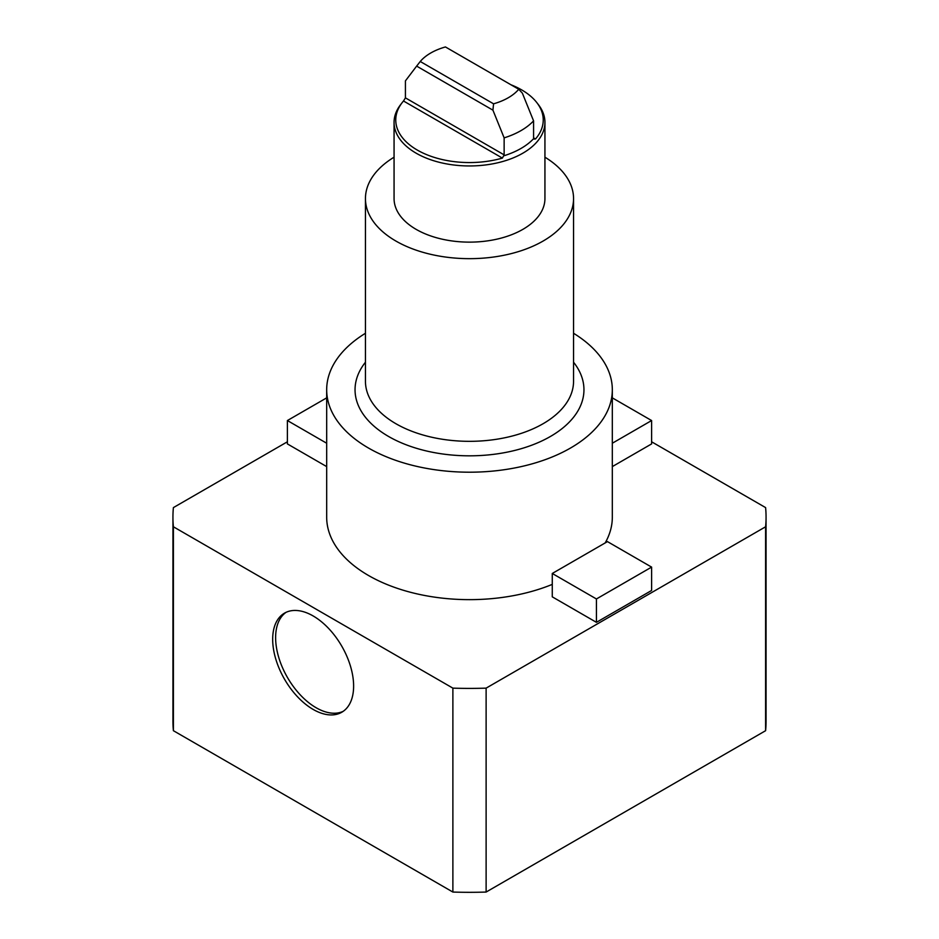 <?xml version="1.0" encoding="UTF-8"?>
<svg xmlns="http://www.w3.org/2000/svg" width="939" height="939" viewBox="0 0 939 939"><rect width="100%" height="100%" fill="white"/><g stroke="black" fill="none" stroke-linecap="round" stroke-linejoin="round"><path stroke-width="1.41" d="M416.634 66.106L405.425 80.871L405.425 97.867L403.5 101.001A73.747 42.572 0 0 0 402.185 102.609A73.747 42.572 0 0 0 418.454 150.721A73.747 42.572 0 0 0 502.388 158.092L504.137 154.865L504.137 137.869L492.928 110.156L416.634 66.106L416.259 66.599L420.249 61.493A54.814 31.644 180 0 1 445.438 46.95L518.751 89.275L522.366 93.161L533.575 120.873L533.575 137.869L534.291 139.16M503.938 155.768A72.843 42.055 180 0 0 533.681 138.596L535.5 138.984A73.747 42.572 0 0 0 536.815 102.609A73.747 42.572 0 0 0 510.969 84.78M492.928 110.156L493.562 103.818L420.249 61.493M536.815 102.609L538.364 104.616A75.437 43.558 180 0 1 544.937 122.399A75.437 43.558 180 0 1 503.151 161.379A75.437 43.558 180 0 1 394.063 122.399A75.437 43.558 180 0 1 400.636 104.616L402.185 102.609M287.393 441.788L173.398 507.6A296.56 171.215 0 0 0 172.94 517.189L172.94 721.105A296.56 171.215 0 0 0 173.398 730.695L452.88 892.05A296.56 171.215 0 0 0 486.12 892.05L486.12 688.134L765.602 526.779A296.56 171.215 0 0 0 766.06 517.189A296.56 171.215 0 0 0 765.602 507.6L651.607 441.788M486.12 892.05L765.602 730.695L765.602 526.779M544.937 122.399L544.937 198.575A75.437 43.558 180 0 1 469.5 242.133A75.437 43.558 180 0 1 394.063 198.575L394.063 122.399M533.575 120.873A72.843 42.055 180 0 1 504.137 137.869M518.751 89.275A54.814 31.644 180 0 1 493.562 103.818M765.602 730.695A296.56 171.215 0 0 0 766.06 721.105L766.06 517.189M172.94 517.189A296.56 171.215 0 0 0 173.398 526.779L452.88 688.134A296.56 171.215 0 0 0 486.12 688.134M173.398 730.695L173.398 526.779M452.88 892.05L452.88 688.134M272.674 639.318A57.232 33.041 60 0 1 284.529 613.12A57.232 33.041 60 0 1 341.761 646.161A57.232 33.041 60 0 1 341.761 712.255A57.232 33.041 60 0 1 297.651 696.914A57.232 33.041 60 0 1 272.674 639.318M573.553 333.275A142.822 82.456 180 0 1 612.322 389.744A142.822 82.456 180 0 1 469.5 472.2A142.822 82.456 180 0 1 326.678 389.744A142.822 82.456 180 0 1 365.447 333.275M612.322 389.744L612.322 517.189A142.822 82.456 180 0 1 605.174 542.93M552.273 584.387A142.822 82.456 180 0 1 404.016 590.467A142.822 82.456 180 0 1 326.678 517.189L326.678 389.744M326.678 466.601L287.393 443.912L287.393 420.543L326.678 397.866M612.322 397.866L651.607 420.543L651.607 443.912L612.322 466.601M552.273 573.471L552.273 596.84L596.429 622.334L651.607 590.467L651.607 567.109L607.463 541.615L552.273 573.471L596.429 598.965L651.607 567.109M544.937 157.2A104.053 60.073 180 0 1 573.553 198.575A104.053 60.073 180 0 1 469.5 258.659A104.053 60.073 180 0 1 365.447 198.575A104.053 60.073 180 0 1 394.063 157.2M596.429 598.965L596.429 622.334M651.607 420.543L612.322 443.231M326.678 443.231L287.393 420.543M343.193 711.339A57.232 33.041 60 0 1 299.647 694.191A57.232 33.041 60 0 1 275.62 637.628A57.232 33.041 60 0 1 286.043 612.334M533.575 137.869L535.5 138.984M573.553 362.219A114.464 66.082 180 0 1 469.5 455.826A114.464 66.082 180 0 1 365.447 362.219M573.553 198.575L573.553 381.246A104.053 60.073 180 0 1 469.5 441.33A104.053 60.073 180 0 1 365.447 381.246L365.447 198.575M405.425 97.867L504.137 154.865M403.5 101.001L502.388 158.092"/></g></svg>
